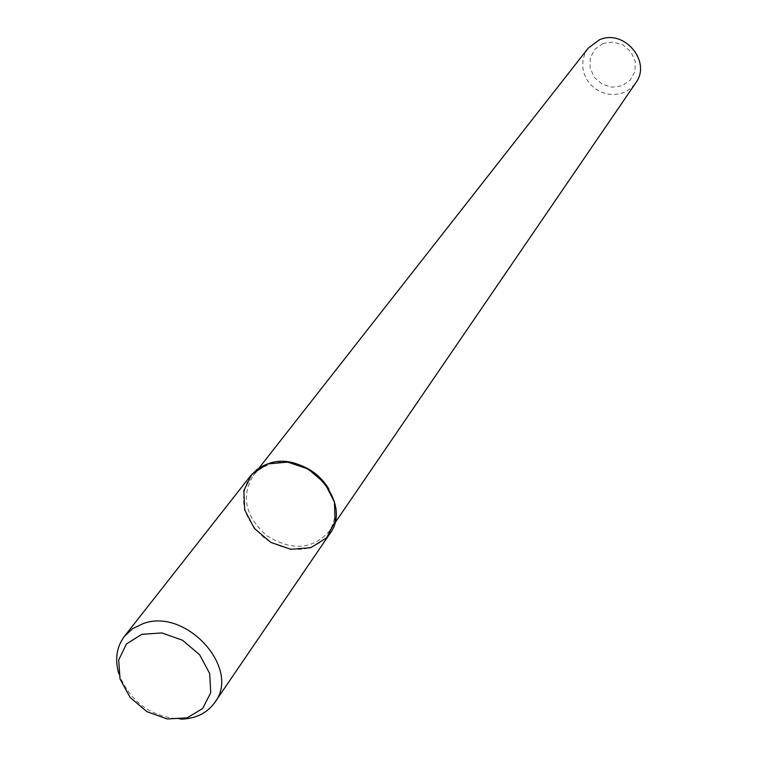 <?xml version="1.0" encoding="UTF-8"?>
<svg xmlns="http://www.w3.org/2000/svg" width="757" height="757" viewBox="0 0 757 757"><rect width="100%" height="100%" fill="white"/><g stroke="black" fill="none" stroke-linecap="round" stroke-linejoin="round"><path stroke-width="0.57" stroke-dasharray="3.79 2.84" d="M602.998 43.546L594.86 49.262L590.261 58.015L590.091 68.045L594.359 77.384L602.212 84.216L612.12 87.197L622.15 85.74L630.316 80.11L635 71.404L635.246 61.326L630.988 51.892L623.068 44.994L613.066 42.014L602.998 43.546M588.227 48.145L584.934 53.596L583.041 59.699L582.625 66.133L583.723 72.568L586.259 78.671L590.1 84.122L595.049 88.645L600.85 92.004L607.209 94.019L613.795 94.597L620.257 93.698L626.276 91.37L631.518 87.717L635.719 82.929M293.792 463.218L281.263 462.016L271.091 463.644L261.572 467.94L257.02 471.412L253.16 475.547C240.754 496.706 245.448 516.88 267.268 536.088C292.155 551.096 312.821 549.497 329.248 531.282C337.272 518.422 337.102 504.266 328.746 488.833M250.605 475.784C237.66 497.794 242.552 518.81 265.272 538.814C291.199 554.446 312.698 552.771 329.797 533.789M118.726 673.493C129.93 701.777 150.7 716.993 181.046 719.15M258.979 468.129L253.16 475.547M334.566 523.503L329.248 531.282"/><path stroke-width="1.14" d="M334.566 523.503L635.719 82.929C651.976 61.714 624.033 28.492 599.336 39.856L588.227 48.145L258.979 468.129M328.746 488.833C320.542 475.585 308.884 467.05 293.792 463.218M181.046 719.15C195.893 718.667 207.153 713.085 214.837 702.42L329.797 533.789C354.068 502.61 306.102 448.475 267.562 463.965L251.939 474.185L243.83 490.602L244.71 509.925L254.333 528.377L270.788 542.4L290.896 549.298L310.777 547.699L326.551 537.848L335.039 521.592L334.471 502.109L324.867 483.288L308.118 468.98L287.632 462.082L267.562 463.965L263.294 465.706L256.888 469.605L250.605 475.784L124.479 636.23C116.635 646.781 114.714 659.196 118.726 673.493M214.837 702.42C241.351 668.649 186.023 607.407 143.177 623.598L132.683 628.622L124.479 636.23M141.796 634.319L126.419 644.008L118.698 659.981L120.051 679.048L130.138 697.462L146.943 711.675L167.221 718.961L187.074 717.873L202.621 708.552L210.73 692.74L209.689 673.522L199.621 654.748L182.513 640.233L161.828 632.937L141.796 634.319"/></g></svg>
